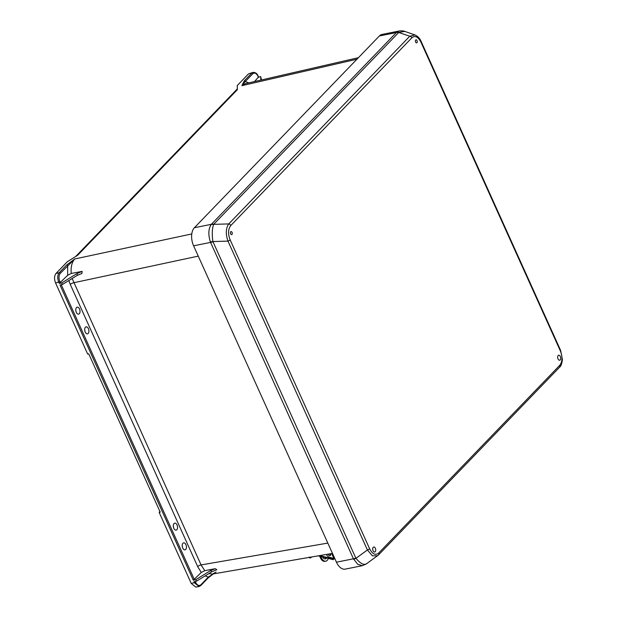 <?xml version="1.0" encoding="UTF-8"?>
<svg xmlns="http://www.w3.org/2000/svg" width="618" height="618" viewBox="0 0 618 618"><rect width="100%" height="100%" fill="white"/><g stroke="black" fill="none" stroke-linecap="round" stroke-linejoin="round"><path stroke-width="0.93" d="M173.82 528.32A3.561 2.047 78.6 0 0 176.13 530.144A3.561 2.047 78.6 0 0 177.436 526.25A3.561 2.047 78.6 0 0 174.724 523.16A3.561 2.047 78.6 0 0 173.82 528.32M85.191 332.02A3.561 2.047 78.6 0 0 87.501 333.844A3.561 2.047 78.6 0 0 88.807 329.95A3.561 2.047 78.6 0 0 86.095 326.868A3.561 2.047 78.6 0 0 85.191 332.02M182.719 548.027A3.561 2.047 78.6 0 0 185.029 549.85A3.561 2.047 78.6 0 0 186.335 545.957A3.561 2.047 78.6 0 0 183.623 542.867A3.561 2.047 78.6 0 0 182.719 548.027M195.218 581.468L195.597 582.303C197.25 585.377 199.004 586.212 200.858 584.798A0.888 0.672 -136 0 1 200.78 585.555L200.78 585.555A0.888 0.672 -136 0 1 200.479 585.717L199.042 586.521L194.485 582.859L193.967 581.716L196.462 581.214L195.767 579.669L210.553 570.592L215.195 568.699L204.774 570.661L201.275 572.461L193.272 580.171L59.977 284.96L62.464 284.458L61.769 282.913L59.274 283.407L67.648 275.327L71.217 273.457L82.14 271.402L77.196 273.442L77.258 275.373L81.9 273.48L82.14 271.402M76.292 312.314A3.561 2.047 -101.4 0 1 77.196 307.161A3.561 2.047 -101.4 0 1 79.907 310.244A3.561 2.047 -101.4 0 1 78.602 314.137A3.561 2.047 -101.4 0 1 76.292 312.314M195.767 579.669L193.272 580.171M71.217 273.457C70.707 267.038 71.873 262.21 74.724 258.973L66.597 265.052L59.173 272.754L55.999 273.457C54.237 275.86 54.098 279.035 55.581 282.974L87.679 354.068L88.753 353.859L160.216 512.137L159.143 512.345L191.248 583.446L195.597 582.303M173.31 526.273A3.561 2.047 -101.4 0 1 173.619 527.818M182.519 547.525A3.561 2.047 78.6 0 0 182.21 545.98M207.903 578.015A0.888 0.672 -136 0 0 208.212 577.853L200.78 585.555L199.042 586.521L195.821 587.1L191.248 583.446M159.938 511.526L159.143 512.345M215.195 568.699L216.833 569.711L211.881 571.75L210.553 570.592M196.462 581.214L211.881 571.75M72.151 278.509L201.066 564.922L204.774 570.661M208.845 573.612L212.461 574.06L216.084 572.044M213.349 573.906L208.212 577.853A0.888 0.672 -136 0 0 208.281 577.096L213.326 573.906M60.386 282.851L59.876 281.708C58.579 278.254 58.702 275.481 60.247 273.38L74.724 258.973L191.789 233.944M84.681 329.981A3.561 2.047 -101.4 0 1 84.99 331.526M75.782 310.275A3.561 2.047 -101.4 0 1 76.091 311.82M55.999 273.457L67.254 261.785L77.629 255.288L237.351 89.703L237.266 85.523L248.521 73.859L253.032 72.368L248.521 73.859M356.957 59.204L241.893 85.663L244.264 80.858A0.888 0.672 44 0 1 245.338 81.483L241.893 85.663L245.207 83.708L358.432 57.675M62.464 284.458L77.258 275.373M61.769 282.913L77.196 273.442M60.247 273.38A0.888 0.672 44 0 0 59.173 272.754C57.412 275.157 57.273 278.324 58.756 282.264L59.274 283.407M66.597 265.052A0.888 0.672 44 0 1 67.671 265.678L67.648 275.327M261.468 79.969L260.719 76.647L258.579 77.08M258.401 77.126L254.546 81.561M258.54 77.42L258.023 76.277C256.37 73.202 254.616 72.368 252.762 73.781L245.338 81.483L248.776 82.889M260.719 76.647L260.819 80.116M362.364 565.679L357.745 564.304L353.434 558.788L210.576 242.395L193.596 245.809L336.455 562.202A13.519 7.795 78.6 0 0 345.23 569.124L362.395 565.671L366.281 563.956L378.286 555.126A2.225 1.692 44 0 0 378.502 554.949L377.544 555.783L372.353 555.783L367.432 549.981A2.225 0.672 -24.3 0 0 369.618 548.745L230.159 239.877A2.225 0.672 -24.3 0 1 227.972 241.113C225.547 233.944 225.802 228.212 228.737 223.917L409.788 36.215A2.225 1.692 -136 0 1 411.851 37.806C415.049 35.249 418.077 36.678 420.92 42.109L560.379 350.97A2.225 0.672 155.7 0 0 560.619 350.414L421.167 41.545A2.225 0.672 155.7 0 1 420.92 42.109M375.358 548.313A2.534 1.46 78.6 0 0 373.712 547.015A2.534 1.46 78.6 0 0 372.778 549.788A2.534 1.46 78.6 0 0 374.709 551.99A2.534 1.46 78.6 0 0 375.358 548.313M232.059 232.383A1.56 0.896 78.6 0 0 230.475 232.306A1.56 0.896 78.6 0 0 231.534 234.647A1.56 0.896 78.6 0 0 232.059 232.383M558.031 358.927A2.534 1.46 -101.4 0 1 558.68 355.25A2.534 1.46 -101.4 0 1 560.611 357.451A2.534 1.46 -101.4 0 1 559.676 360.224A2.534 1.46 -101.4 0 1 558.031 358.927M415.62 42.078A1.56 0.896 -101.4 0 1 416.146 39.815A1.56 0.896 -101.4 0 1 417.204 42.155A1.56 0.896 -101.4 0 1 415.62 42.078M396.656 32.26L399.143 31.008L382.009 34.453A13.519 7.795 78.6 0 0 379.367 35.968L194.4 227.725L211.379 224.311L396.656 32.26A8.899 6.056 52.6 0 1 398.834 32.383L404.805 31.402L414.995 34.963L409.788 36.215L398.718 32.484L213.666 224.357C212.121 228.606 211.866 234.338 212.901 241.553L355.929 558.324C360.657 563.863 364.272 565.578 366.783 563.477M193.596 245.809A13.519 7.795 -101.4 0 1 194.4 227.725M212.971 241.746A8.899 2.688 -24.3 0 1 210.576 242.395L210.344 241.823C208.135 234.74 208.39 229.008 211.109 224.628L211.379 224.311A8.899 6.752 -136 0 1 213.751 224.249M411.851 37.806L230.8 225.508A2.225 1.692 -136 0 0 228.737 223.917L213.666 224.357A8.899 7.292 32.9 0 0 211.109 224.628M210.344 241.823A8.899 3.082 -15.4 0 0 212.901 241.553L227.972 241.113L367.432 549.981L355.929 558.324A8.899 2.233 -32.9 0 1 353.705 559.336M378.687 553.04L559.738 365.338A2.225 1.692 44 0 1 559.553 367.239L378.502 554.949A2.225 1.692 44 0 0 378.687 553.04C375.481 555.597 372.461 554.168 369.618 548.745M310.182 557.243L310.815 557.791L310.182 557.243A6.945 5.268 -136 0 0 310.182 557.243L310.136 557.235M311.596 556.988L310.815 557.791M309.819 557.621L309.162 557.073M330.46 553.736A1.414 1.074 44 0 1 329.912 555.567A1.398 1.066 44 0 1 328.135 554.137M331.843 553.496L334.145 558.803L335.018 559.027M333.844 558.394L329.51 557.274A3.561 2.704 44 0 1 326.482 554.423M334.106 558.788L333.426 559.491A1.414 0.548 104.5 0 1 333.063 559.653L318.285 555.837M319.753 555.582L332.778 558.95L332.77 558.116M332.778 558.95A1.414 0.548 104.5 0 0 333.063 559.653M325.925 557.807A4.905 2.796 -100.2 0 1 325.423 558.533A4.905 2.796 -100.2 0 1 324.883 558.935M319.699 556.2L320.317 557.629L321.229 557.467L320.804 556.486M321.229 557.467A7.2 4.11 79.8 0 0 325.763 561.175L324.852 561.345A7.2 4.11 -100.2 0 1 320.317 557.629M322.526 556.934A4.905 2.796 79.8 0 0 325.354 558.919A4.905 2.796 79.8 0 0 326.335 558.371A4.905 2.796 79.8 0 0 326.636 557.992M325.763 561.175A7.2 4.11 79.8 0 0 327.208 560.364A7.2 4.11 79.8 0 0 328.305 558.425M201.275 572.461L197.683 566.606A2.665 0.811 -24.3 0 1 201.066 564.922L327.826 543.091M197.683 566.606L70.282 284.442A2.665 0.811 -24.3 0 1 73.666 282.758L198.254 256.122M68.822 280.557L70.282 284.442M61.228 284.705L194.384 579.614M200.858 584.798L208.281 577.096L205.153 575.876M55.581 282.974L59.876 281.708M244.264 80.858L251.688 73.156A0.888 0.672 44 0 1 252.762 73.781M253.032 72.368C255.597 72.414 257.289 73.642 258.123 76.053L258.023 76.277M355.829 558.139A8.899 2.688 -24.3 0 1 353.434 558.788L336.455 562.202M230.8 225.508C228.065 229.1 227.849 233.89 230.159 239.877M559.738 365.338C562.473 361.746 562.681 356.957 560.379 350.97M379.367 35.968L396.347 32.553A8.899 6.752 -136 0 1 398.718 32.484M330.29 553.767A1.398 1.066 44 0 1 330.391 555.312L328.969 555.443L328.096 554.145M328.289 554.114A1.058 0.803 -136 0 0 330.174 554.802A1.058 0.803 -136 0 0 329.726 553.867M331.789 553.512L333.998 558.595M332.476 553.388L212.461 574.06M237.335 88.899L75.635 256.54M258.123 76.053L258.633 77.196M421.167 41.545C419.97 38.532 417.915 36.338 415.002 34.963L415.002 34.963M399.143 31.008C398.579 30.854 403.67 30.606 404.805 31.402M559.553 367.239C560.881 366.459 561.839 363.917 562.419 359.614L560.619 350.414M331.727 553.519L333.975 558.687M310.46 557.954L309.456 557.784"/></g></svg>
